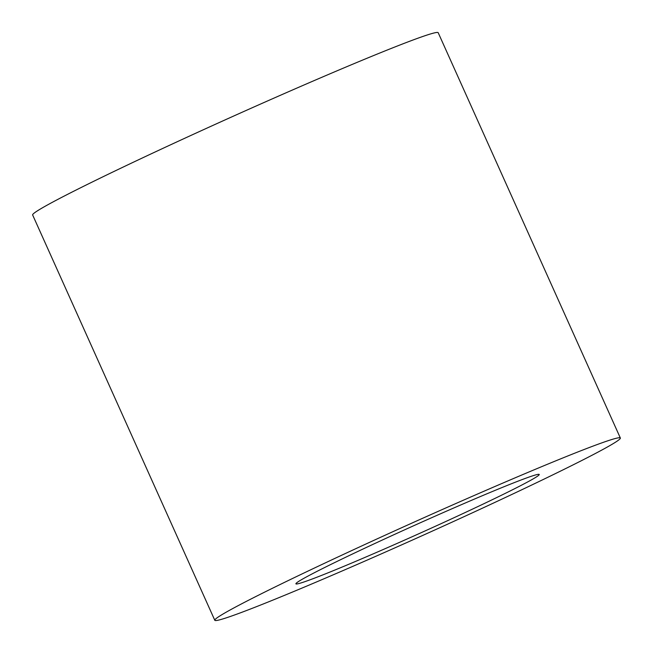 <?xml version="1.0" encoding="UTF-8"?>
<svg xmlns="http://www.w3.org/2000/svg" width="653" height="653" viewBox="0 0 653 653"><rect width="100%" height="100%" fill="white"/><g stroke="black" fill="none" stroke-linecap="round" stroke-linejoin="round"><path stroke-width="0.98" d="M527.648 477.555A133.392 4.71 155.8 0 0 390.061 536.472A133.392 4.71 155.8 0 0 295.907 583.831A133.392 4.71 155.8 0 0 419.504 533.444A133.392 4.71 155.8 0 0 539.239 474.47A133.392 4.71 155.8 0 0 527.648 477.555M214.796 620.277L32.65 214.984A222.314 7.844 -24.2 0 1 189.566 136.053A222.314 7.844 -24.2 0 1 418.883 37.858A222.314 7.844 -24.2 0 1 438.204 32.723L620.35 438.016A222.314 7.844 -24.2 0 1 420.793 536.301A222.314 7.844 -24.2 0 1 214.796 620.277A222.314 7.844 -24.2 0 1 371.712 541.353A222.314 7.844 -24.2 0 1 601.029 443.158A222.314 7.844 -24.2 0 1 620.35 438.016"/></g></svg>
